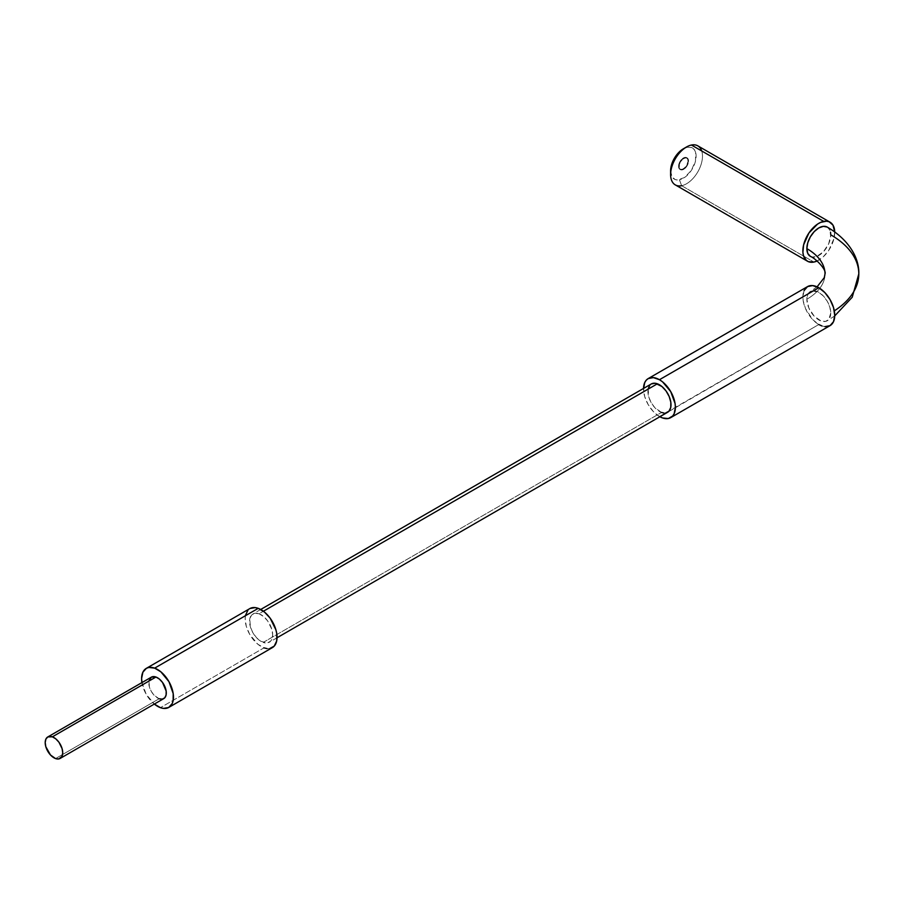 <?xml version="1.0" encoding="UTF-8"?>
<svg xmlns="http://www.w3.org/2000/svg" width="904" height="904" viewBox="0 0 904 904"><rect width="100%" height="100%" fill="white"/><g stroke="black" fill="none" stroke-linecap="round" stroke-linejoin="round"><path stroke-width="0.68" stroke-dasharray="4.52 3.39" d="M682.283 169.862A6.757 3.898 -60 0 1 680.373 169.613A6.757 3.898 -60 0 1 679.684 163.228A6.757 3.898 -60 0 1 685.232 157.658L684.825 157.432A6.757 3.898 120 0 0 679.277 163.002A6.757 3.898 120 0 0 679.977 169.387A6.757 3.898 120 0 0 681.887 169.636L680.26 169.523L678.599 166.72L679.718 162.053L682.972 158.245L686.464 157.533L688.125 160.336L687.91 162.607L685.537 167.183L681.887 169.636A6.757 3.898 120 0 0 687.435 164.053A6.757 3.898 120 0 0 686.735 157.68A6.757 3.898 120 0 0 684.825 157.432L685.232 157.658A6.757 3.898 -60 0 1 687.142 157.906A6.757 3.898 -60 0 1 687.831 164.291A6.757 3.898 -60 0 1 682.283 169.862L679.503 168.732L678.994 166.946L680.113 162.279L683.379 158.482L686.859 157.771L688.52 160.562L687.402 165.24L685.933 167.421L682.283 169.862M701.707 150.957A22.532 13.006 -60 0 1 697.809 171.873A22.532 13.006 -60 0 1 681.639 185.704L679.435 179.794A18.023 10.407 120 0 0 695.492 161.059A18.023 10.407 120 0 0 687.277 147.262L683.424 148.776M675.277 184.879A22.532 13.006 120 0 0 681.639 185.704L813.894 262.058L681.639 185.704A22.532 13.006 120 0 0 700.137 167.127A22.532 13.006 120 0 0 697.809 145.849M834.72 231.932A22.532 13.006 -60 0 1 817.08 261.007M816.945 261.064L823.149 256.917L828.685 250.453L833.963 238.633L834.686 231.085M670.61 170.958L672.011 176.788L675.096 179.512L677.141 179.964L684.373 177.613L691.266 170.506L695.492 161.059L695.628 152.437L694.713 150.279L691.628 147.555L687.277 147.262A18.023 10.407 120 0 0 683.356 148.81M670.61 170.89A18.023 10.407 120 0 0 679.435 179.794L681.639 185.704M810.278 256.318A16.905 9.763 120 0 0 823.329 251.877A16.905 9.763 120 0 0 830.753 234.825A16.905 9.763 120 0 0 827.318 227.13M830.753 313.021A16.905 9.763 60 0 1 827.318 320.717A16.905 9.763 60 0 1 814.267 316.276A16.905 9.763 60 0 1 806.854 299.224A61.969 35.776 0 0 0 825.002 273.923A61.969 35.776 180 0 1 806.854 299.224L807.758 294.467L810.346 291.483L812.165 290.817L818.798 292.32L823.374 296.015L827.25 301.247L829.838 307.213L830.753 313.021L828.731 319.519L825.442 321.428L821.126 320.999L814.221 316.231L808.865 308.049L806.854 299.224A16.905 9.763 60 0 1 810.278 291.529A16.905 9.763 60 0 1 823.329 295.97A16.905 9.763 60 0 1 830.753 313.021M807.532 286.602A22.532 13.006 -120 0 0 804.074 304.659A22.532 13.006 -120 0 0 818.798 324.525L659.864 416.744A22.532 13.006 60 0 1 659.457 416.518L818.798 324.525A22.532 13.006 -120 0 0 830.064 325.632M659.457 416.518A22.532 13.006 60 0 1 643.524 388.449L644.733 396.653L648.191 404.619L653.366 411.591L659.457 416.518M821.905 325.96L824.9 326.638M804.074 290.579L802.865 296.919L803.17 300.693L805.554 308.693L812.696 319.598L818.798 324.525M858.8 273.923A95.767 55.291 0 0 0 830.753 234.825L828.731 243.651L823.374 251.832L816.47 256.6L812.165 257.03L810.346 256.363M827.25 227.085L829.838 230.068L830.516 232.26M685.435 157.364L685.831 157.59A6.757 3.898 -60 0 1 687.142 157.906A6.757 3.898 -60 0 1 687.661 164.697A6.757 3.898 -60 0 1 681.684 169.929L681.288 169.703A6.757 3.898 120 0 0 687.255 164.471A6.757 3.898 120 0 0 686.735 157.68A6.757 3.898 120 0 0 685.435 157.364A6.757 3.898 120 0 0 679.458 162.584A6.757 3.898 120 0 0 679.977 169.387A6.757 3.898 120 0 0 681.288 169.703L681.684 169.929A6.757 3.898 -60 0 1 680.373 169.613A6.757 3.898 -60 0 1 679.864 162.822A6.757 3.898 -60 0 1 685.831 157.59L683.627 157.861L680.17 161.251L678.588 165.974L679.797 169.263L683.096 169.195L686.543 165.805L688.136 161.082L686.927 157.793L685.435 157.364M685.831 157.59L682.181 159.466L679.446 163.85L679.243 168.189L680.192 169.5L683.492 169.421L685.334 168.054L688.068 163.669L688.272 159.33L685.831 157.59M151.341 677.164A12.396 7.153 -120 0 0 149.781 688.125A12.396 7.153 -120 0 0 159.127 698.769L55.551 758.569L159.127 698.769A12.396 7.153 -120 0 0 163.726 698.634L163.647 698.679M249.843 608.584A22.532 13.006 -120 0 0 246.995 628.517A22.532 13.006 -120 0 0 263.991 647.863L160.415 707.662L263.991 647.863A22.532 13.006 -120 0 0 272.375 647.614L272.206 647.705M651.287 383.963A16.34 9.435 -120 0 0 649.23 398.415A16.34 9.435 -120 0 0 661.547 412.439L263.2 642.428A16.34 9.435 60 0 1 250.883 628.404A16.34 9.435 60 0 1 252.939 613.952A16.34 9.435 60 0 1 259.019 613.771L263.414 611.228L259.019 613.771A16.34 9.435 60 0 1 271.336 627.805A16.34 9.435 60 0 1 269.279 642.247A16.34 9.435 60 0 1 263.2 642.428L661.547 412.439A16.34 9.435 -120 0 0 667.627 412.269L667.514 412.326M663.728 412.97L665.739 412.936M651.411 383.906L649.942 385.059M648.157 388.799L648.722 396.845L651.174 402.63L654.88 407.727L661.547 412.439M141.86 682.181L146.109 694.125L154.324 704.069A22.532 13.006 60 0 1 141.928 682.599M159.127 698.769L154.064 695.187L151.25 691.323L149.386 686.938L148.968 680.836M266.996 648.597L269.765 648.541M250.001 608.494L247.99 610.087M245.526 615.262L245.176 618.641L246.295 626.348L249.673 634.325L257.776 644.168L263.991 647.863M259.019 613.771L263.516 616.449L267.663 620.901L271.844 629.376L272.658 634.958L271.72 639.512L270.624 641.162L267.381 642.925L260.94 641.343L256.533 637.716L252.826 632.619L250.374 626.834L249.809 618.788L251.594 615.036L254.826 613.285L259.019 613.771M834.72 315.914L827.25 320.762M817.08 286.839L810.346 291.483M277.031 637.772L269.279 642.247M260.702 609.477L252.939 613.952"/><path stroke-width="1.36" d="M830.064 222.214A22.532 13.006 -60 0 1 834.72 231.932L832.991 225.152L829.126 221.751L826.561 221.175L820.651 222.384L817.521 224.124L808.922 232.995L803.633 244.814L802.91 252.363L803.464 255.595L806.3 260.352L808.47 261.697L813.894 262.058L817.08 261.007A22.532 13.006 -60 0 1 813.894 262.058A22.532 13.006 -60 0 1 807.532 261.245A22.532 13.006 -60 0 1 805.204 239.967A22.532 13.006 -60 0 1 823.702 221.39L691.447 145.035L823.702 221.39A22.532 13.006 -60 0 1 830.064 222.214L697.809 145.849A22.532 13.006 120 0 0 691.447 145.035A22.532 13.006 -60 0 1 701.707 150.957M681.639 185.704A22.532 13.006 -60 0 1 670.61 174.574A22.532 13.006 -60 0 1 686.543 146.968A22.532 13.006 -60 0 1 691.447 145.035A22.532 13.006 120 0 0 672.949 163.613A22.532 13.006 120 0 0 675.277 184.879L807.532 261.245M683.424 148.776L677.559 153.77L673.649 159.59L671.231 166.008L670.655 172.042M686.543 146.968L683.356 148.81A18.023 10.407 120 0 0 670.61 170.89L670.61 174.574M827.318 227.13A16.905 9.763 120 0 0 814.267 231.571A16.905 9.763 120 0 0 806.854 248.623A61.969 35.776 180 0 1 825.002 273.923A61.969 35.776 0 0 0 806.854 248.623A16.905 9.763 120 0 0 810.278 256.318M830.516 232.26L830.753 234.825A95.767 55.291 180 0 1 858.8 273.923A95.767 55.291 180 0 1 836.381 309.473M824.9 326.638L830.064 325.632A22.532 13.006 -120 0 0 833.522 307.575A22.532 13.006 -120 0 0 818.798 287.721L659.457 379.714A22.532 13.006 60 0 1 674.181 399.579A22.532 13.006 60 0 1 670.723 417.625A22.532 13.006 60 0 1 659.864 416.744M643.524 388.449A22.532 13.006 60 0 1 648.191 378.595A22.532 13.006 60 0 1 659.457 379.714L818.798 287.721A22.532 13.006 -120 0 0 807.532 286.602L804.074 290.579M659.457 416.518L662.564 417.953L668.316 418.529L672.712 415.987L674.181 413.659L675.39 407.32L675.085 403.546L670.723 391.613L662.564 381.861L659.457 379.714L653.366 377.601L648.191 378.595L646.213 380.245L644.733 382.573L643.524 388.912M818.798 324.525L821.905 325.96M670.723 417.625L830.064 325.632L833.522 321.666L834.731 315.315L833.522 307.575L830.064 299.619L824.9 292.647L818.798 287.721L812.696 285.596L807.532 286.602L648.191 378.595M834.313 310.852A95.767 55.291 0 0 0 858.8 273.923L852.223 297.224L834.72 315.914M817.08 286.839L824.279 277.652L825.002 273.923C826.719 269.641 815.419 258.216 810.346 256.363L807.758 253.38L806.854 248.623L807.758 242.814L810.346 236.848L814.221 231.616L818.798 227.921L823.374 226.339L827.25 227.085C849.896 240.328 859.388 258.996 858.8 273.923M60.161 758.433L163.726 698.634A12.396 7.153 -120 0 0 165.296 687.673A12.396 7.153 -120 0 0 155.951 677.028L52.375 736.828A12.396 7.153 60 0 1 61.721 747.472A12.396 7.153 60 0 1 60.161 758.433A12.396 7.153 60 0 1 55.551 758.569A12.396 7.153 60 0 1 46.206 747.924A12.396 7.153 60 0 1 47.765 736.963A12.396 7.153 60 0 1 52.375 736.828L155.951 677.028L159.364 679.062L162.505 682.441L166.155 691.04L166.11 694.961L164.754 697.809L162.302 699.142L159.127 698.769M168.799 707.414L272.375 647.614A22.532 13.006 -120 0 0 275.212 627.692A22.532 13.006 -120 0 0 258.216 608.347L154.652 668.135A22.532 13.006 60 0 1 171.636 687.481A22.532 13.006 60 0 1 168.799 707.414A22.532 13.006 60 0 1 160.415 707.662A22.532 13.006 60 0 1 154.324 704.069M277.031 637.772L667.627 412.269A16.34 9.435 -120 0 0 669.683 397.816A16.34 9.435 -120 0 0 657.366 383.793L263.414 611.228L657.366 383.793A16.34 9.435 -120 0 0 651.287 383.963L260.702 609.477M661.547 412.439L663.728 412.97M665.739 412.936L668.971 411.173L670.757 407.421L670.824 402.257L669.152 396.46L666.011 390.912L661.875 386.46L655.185 383.251L651.411 383.906M649.942 385.059L648.157 388.799M269.765 648.541L274.228 646.111L276.692 640.947L276.782 633.817L275.912 629.851L270.149 618.166L264.443 612.031L258.216 608.347A22.532 13.006 -120 0 0 249.843 608.584L146.267 668.384A22.532 13.006 60 0 1 154.652 668.135L258.216 608.347L255.222 607.601L250.001 608.494M154.2 703.967L160.415 707.662L163.421 708.397L168.641 707.504L172.167 703.628L173.116 700.747L173.206 693.617L168.958 681.672L160.867 671.83L154.652 668.135L148.877 667.457L146.425 668.293L142.9 672.169L141.6 678.441L141.928 682.599A22.532 13.006 60 0 1 146.267 668.384M148.968 680.836L151.431 677.119L155.951 677.028A12.396 7.153 -120 0 0 151.341 677.164L47.765 736.963M263.991 647.863L266.996 648.597M247.99 610.087L245.526 615.262M52.375 736.828L47.855 736.907L45.912 739.043L45.2 742.489L45.821 746.727L50.488 754.987L55.551 758.569L58.726 758.942L62.014 756.343L62.726 752.896L62.105 748.659L58.941 742.229L55.799 738.862L52.375 736.828"/></g></svg>
